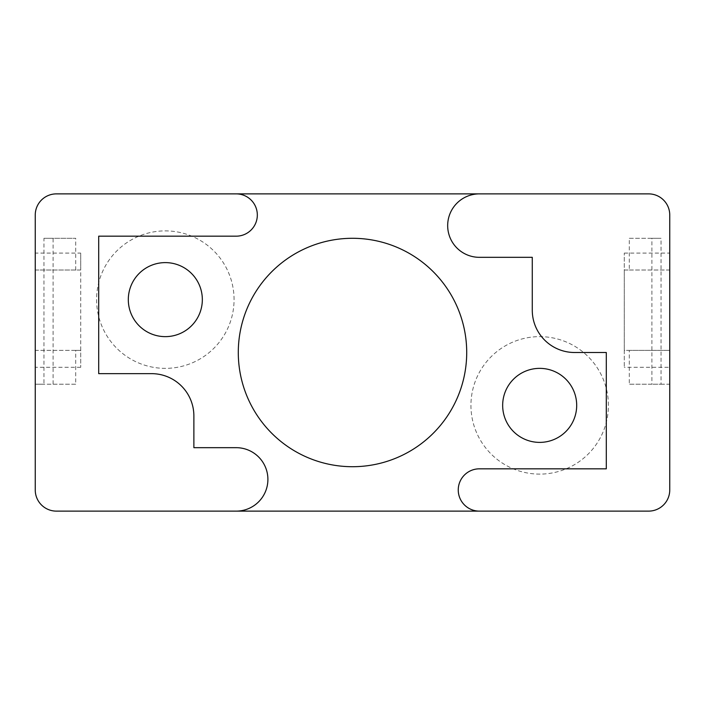 <?xml version="1.0" encoding="UTF-8"?>
<svg xmlns="http://www.w3.org/2000/svg" width="705" height="705" viewBox="0 0 705 705"><rect width="100%" height="100%" fill="white"/><g stroke="black" fill="none" stroke-linecap="round" stroke-linejoin="round"><path stroke-width="0.53" stroke-dasharray="3.52 2.64" d="M236.175 193.875A21.15 21.15 0 0 1 257.325 215.025A21.15 21.15 0 0 1 236.175 236.175L98.7 236.175L98.7 373.65L151.575 373.65A42.3 42.3 0 0 1 193.875 415.95L193.875 447.675L236.175 447.675A31.725 31.725 0 0 1 267.9 479.4A31.725 31.725 0 0 1 236.175 511.125M479.4 511.125A21.15 21.15 0 0 1 458.25 489.975A21.15 21.15 0 0 1 479.4 468.825L606.3 468.825L606.3 352.5L574.575 352.5A42.3 42.3 0 0 1 532.275 310.2L532.275 257.325L479.4 257.325A31.725 31.725 0 0 1 447.675 225.6A31.725 31.725 0 0 1 479.4 193.875M238.29 352.5A114.21 114.21 0 0 0 352.5 466.71A114.21 114.21 0 0 0 431.495 270.015A114.21 114.21 0 0 0 238.29 352.5M202.335 299.625A37.012 37.012 0 0 0 165.322 262.613A37.012 37.012 0 0 0 128.31 299.625A37.012 37.012 0 0 0 165.322 336.637A37.012 37.012 0 0 0 202.335 299.625M234.06 299.625A68.737 68.737 0 0 0 196.351 238.29A68.737 68.737 0 0 0 96.585 299.625A68.737 68.737 0 0 0 165.322 368.363A68.737 68.737 0 0 0 234.06 299.625A68.737 68.737 0 0 0 165.322 230.887A68.737 68.737 0 0 0 96.585 299.625A68.737 68.737 0 0 0 165.322 368.363A68.737 68.737 0 0 0 234.06 299.625M576.69 405.375A37.012 37.012 0 0 0 539.678 368.363A37.012 37.012 0 0 0 502.665 405.375A37.012 37.012 0 0 0 539.678 442.387A37.012 37.012 0 0 0 576.69 405.375M608.415 405.375A68.737 68.737 0 0 0 498.435 350.385A68.737 68.737 0 0 0 539.678 474.113A68.737 68.737 0 0 0 608.415 405.375A68.737 68.737 0 0 0 539.678 336.637A68.737 68.737 0 0 0 470.94 405.375A68.737 68.737 0 0 0 539.678 474.113A68.737 68.737 0 0 0 608.415 405.375M53.104 384.225L75.699 384.225L75.699 350.385L80.722 350.385L80.722 270.015L35.25 270.015L35.25 253.095L80.722 253.095L80.722 270.015L35.25 270.015L35.25 238.29L35.25 384.225L43.948 384.225L43.948 238.29L53.104 238.29L53.104 384.225L43.948 384.225M80.722 367.305L35.25 367.305L35.25 350.385L80.722 350.385L80.722 367.305L80.722 253.095M624.277 253.095L669.75 253.095L669.75 270.015L624.277 270.015L624.277 253.095L624.277 367.305L624.277 350.385L629.301 350.385L629.301 384.225L651.896 384.225L651.896 238.29L661.052 238.29L661.052 384.225L651.896 384.225M651.896 238.29L629.301 238.29L629.301 270.015L624.277 270.015L624.277 350.385L669.75 350.385L669.75 367.305L624.277 367.305M669.75 253.095L669.75 215.025A21.15 21.15 0 0 0 648.6 193.875L56.4 193.875A21.15 21.15 0 0 0 35.25 215.025L35.25 253.095M35.25 367.305L35.25 489.975A21.15 21.15 0 0 0 56.4 511.125L648.6 511.125A21.15 21.15 0 0 0 669.75 489.975L669.75 367.305M629.301 238.29L661.052 238.29M75.699 384.225L35.25 384.225L35.25 350.385L75.699 350.385M75.699 270.015L75.699 238.29L53.104 238.29M661.052 384.225L669.75 384.225L669.75 350.385L629.301 350.385M43.948 238.29L75.699 238.29M629.301 270.015L669.75 270.015L669.75 384.225L629.301 384.225"/><path stroke-width="1.06" d="M236.175 447.675A31.725 31.725 0 0 1 267.9 479.4A31.725 31.725 0 0 1 236.175 511.125L56.4 511.125A21.15 21.15 0 0 1 35.25 489.975L35.25 215.025A21.15 21.15 0 0 1 56.4 193.875L236.175 193.875A21.15 21.15 0 0 1 257.325 215.025A21.15 21.15 0 0 1 236.175 236.175L98.7 236.175L98.7 373.65L151.575 373.65A42.3 42.3 0 0 1 193.875 415.95L193.875 447.675L236.175 447.675M479.4 511.125A21.15 21.15 0 0 1 458.25 489.975A21.15 21.15 0 0 1 479.4 468.825L606.3 468.825L606.3 352.5L574.575 352.5A42.3 42.3 0 0 1 532.275 310.2L532.275 257.325L479.4 257.325A31.725 31.725 0 0 1 447.675 225.6A31.725 31.725 0 0 1 479.4 193.875L648.6 193.875A21.15 21.15 0 0 1 669.75 215.025L669.75 489.975A21.15 21.15 0 0 1 648.6 511.125L236.175 511.125M466.71 352.5A114.21 114.21 0 0 1 352.5 466.71A114.21 114.21 0 0 1 238.29 352.5A114.21 114.21 0 0 1 352.5 238.29A114.21 114.21 0 0 1 466.71 352.5M128.31 299.625A37.012 37.012 0 0 1 165.322 262.613A37.012 37.012 0 0 1 202.335 299.625A37.012 37.012 0 0 1 165.322 336.637A37.012 37.012 0 0 1 128.31 299.625M502.665 405.375A37.012 37.012 0 0 1 539.678 368.363A37.012 37.012 0 0 1 576.69 405.375A37.012 37.012 0 0 1 539.678 442.387A37.012 37.012 0 0 1 502.665 405.375M236.175 193.875L479.4 193.875"/></g></svg>
